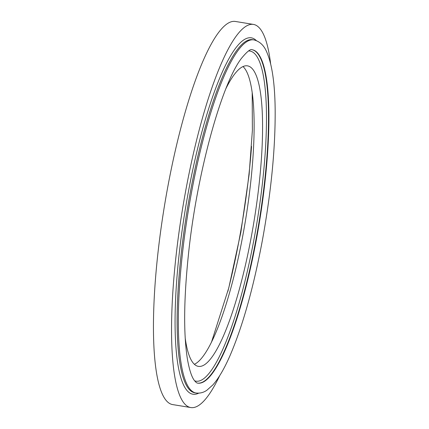 <?xml version="1.0" encoding="UTF-8"?>
<svg xmlns="http://www.w3.org/2000/svg" width="429" height="429" viewBox="0 0 429 429"><rect width="100%" height="100%" fill="white"/><g stroke="black" fill="none" stroke-linecap="round" stroke-linejoin="round"><path stroke-width="0.64" d="M225.933 88.562A152.247 31.521 -80.7 0 1 247.458 65.852A152.247 31.521 -80.7 0 1 256.215 206.939A152.247 31.521 -80.7 0 1 204.681 364.629A152.247 31.521 -80.7 0 1 198.375 366.366A152.247 31.521 -80.7 0 1 185.194 337.993M219.68 375.686A194.112 40.192 -80.7 0 1 198.863 405.335A194.112 40.192 -80.7 0 1 190.819 407.55A194.112 40.192 -80.7 0 1 182.448 209.497A194.112 40.192 -80.7 0 1 253.405 24.405A194.112 40.192 -80.7 0 1 270.624 63.792M190.819 407.55L172.721 404.595A194.112 40.192 -80.7 0 1 164.35 206.542A194.112 40.192 -80.7 0 1 235.306 21.45L253.405 24.405M251.55 146.439A189.527 39.243 -80.7 0 1 227.885 291.307M243.007 66.554A152.247 31.521 -80.7 0 1 246.23 215.787A152.247 31.521 -80.7 0 1 196.235 363.25A152.247 31.521 -80.7 0 1 194.38 364.285M248.509 50.96A167.246 34.631 -80.7 0 1 259.953 202.783A167.246 34.631 -80.7 0 1 202.885 379.257A167.246 34.631 -80.7 0 1 194.632 380.818M252.021 49.721A168.908 34.974 -80.7 0 1 261.374 206.848A168.908 34.974 -80.7 0 1 204.295 381.145A168.908 34.974 -80.7 0 1 197.554 383.108M204.697 381.209A168.908 34.974 -80.7 0 1 197.699 383.14C196.975 383.167 195.93 382.357 194.557 380.721C191.683 377.139 189.269 369.744 187.323 358.537C183.494 333.724 183.81 299.63 188.267 256.247C196.133 176.941 220.978 84.899 241.393 58.424C247.013 51.598 250.6 48.708 252.155 49.737A168.908 34.974 -80.7 0 1 261.867 206.263A168.908 34.974 -80.7 0 1 204.697 381.209M196.091 393.007A178.909 37.044 -80.7 0 1 188.369 210.467A178.909 37.044 -80.7 0 1 253.77 39.87C259.781 41.361 264.162 45.549 266.908 52.435C272.115 64.597 274.866 83.655 275.161 109.604C275.429 148.461 271.155 192.117 262.344 240.572C253.544 287.392 242.852 325.557 230.266 355.062C224.506 368.372 218.715 378.314 212.881 384.899L206.864 390.251C203.544 392.567 199.952 393.484 196.091 393.007L194.884 392.808A178.909 37.044 -80.7 0 1 187.162 210.269A178.909 37.044 -80.7 0 1 252.563 39.672L253.77 39.87M198.713 393.152A180.571 37.387 -80.7 0 1 185.215 209.953A180.571 37.387 -80.7 0 1 256.306 40.567M252.193 92.846L252.381 130.432L249.12 174.592L240.857 232.277L228.802 287.805L211.454 342.278"/></g></svg>
